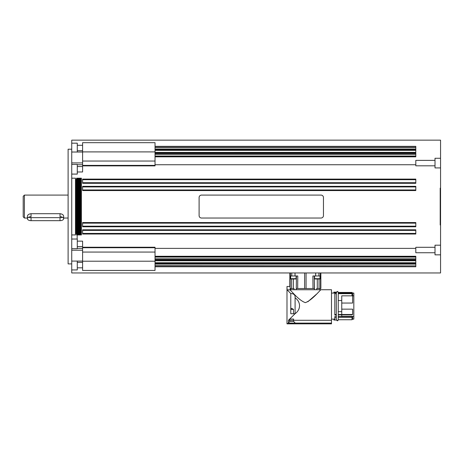 <?xml version="1.0" encoding="UTF-8"?>
<svg xmlns="http://www.w3.org/2000/svg" width="464" height="464" viewBox="0 0 464 464"><rect width="100%" height="100%" fill="white"/><g stroke="black" fill="none" stroke-linecap="round" stroke-linejoin="round"><path stroke-width="0.7" d="M336.319 293.683L336.319 292.784L334.811 292.784L334.811 314.476L334.811 293.683L336.319 293.683M336.319 314.476L334.811 314.476L334.811 315.062L336.319 315.062L336.319 316.512L334.811 316.512L334.811 319.133L331.493 319.133L331.493 293.057L334.811 293.057M336.319 317.695L334.811 317.695L336.319 317.695L336.319 320.044L334.811 320.044L334.811 316.512L336.319 316.512M336.319 292.158L334.811 292.152L336.319 292.158M334.811 320.044L334.811 317.695M352.623 295.835L352.623 293.057L352.014 292.453L338.256 292.459L352.014 292.453L352.623 293.057L353.829 293.057L353.829 319.133L352.623 319.133L352.623 316.512L352.623 319.133L352.014 319.737L338.256 319.737L347.188 319.737M352.014 319.737L352.014 317.306L338.256 317.306L352.014 317.306L352.014 319.737M352.623 316.512L352.014 317.306L352.623 316.512L338.256 316.512L352.623 316.512M352.623 293.068L338.256 293.068L352.014 293.08L352.623 293.683L338.256 293.683M352.623 293.683L352.623 303.044L341.753 303.044M338.256 314.865L352.014 314.865L352.623 314.476L352.623 309.152L341.753 309.152M352.623 314.476L338.256 314.476M352.014 292.453L352.014 293.08M352.014 293.683L352.014 295.835M341.753 300.533L338.256 300.533M352.623 319.133L353.829 319.133L353.829 293.057M338.256 311.657L341.753 311.657M334.811 292.152L333.906 292.152L334.811 292.158L334.811 292.784L333.906 293.057M289.768 320.288L288.44 320.288L288.44 323.106L286.99 323.843L288.44 323.106L286.99 323.843L286.99 286.479L287.094 289.843L289.751 289.843L287.094 289.843L290.783 293.509C293.915 293.631 295.353 295.052 295.092 297.772C300.997 301.942 300.997 309.529 295.092 313.687L288.44 320.288L331.493 320.288L331.493 289.739L331.493 323.843L287.929 323.843L331.493 323.843M304.622 288.533L304.622 272.96L315.665 272.96L315.665 275.976L315.665 272.96L318.925 272.96L318.925 275.976L318.925 272.96L320.839 272.96L320.839 288.533L319.905 288.533L319.905 289.739L321.036 289.739C320.525 289.391 312.458 300.109 305.341 302.644C298.561 300.33 291.357 290.609 289.751 289.843C291.357 290.609 298.561 300.33 305.341 302.644C312.458 300.109 320.525 289.391 321.036 289.739L331.493 289.739M288.44 320.288L294.588 314.192L288.44 320.288L294.588 314.192L294.588 313.734L290.783 313.734L290.783 293.509C293.915 293.631 295.353 295.052 295.092 297.772L295.092 313.699C300.997 309.529 300.997 301.942 295.092 297.784L295.092 313.734L294.588 313.734L295.092 313.734M331.493 320.288L293.631 320.288M294.588 314.192L295.046 313.734M288.44 322.77L289.768 321.442L289.768 319.058L293.631 319.058L293.631 321.442L295.295 323.106L331.493 323.106L288.44 323.106L286.99 323.843L287.929 323.843L286.99 323.843M289.768 321.442L293.631 321.442M353.829 295.835L341.753 295.835L341.753 314.476M341.753 314.865L341.753 316.361L353.829 316.361M290.783 293.509L287.094 289.843M287.094 286.479L289.843 286.479L289.843 272.96L290.191 289.739L296.223 289.739L293.99 289.739L293.979 288.533L290.191 288.533L290.783 288.533L290.783 289.739M289.751 289.843L290.191 289.739M296.223 289.739L296.241 288.533L296.223 289.739L316.697 289.739L314.459 289.739L314.447 288.533L314.459 289.739M319.905 289.739L316.697 289.739L316.703 288.533L317.295 288.533L317.295 278.992L319.708 278.992L318.687 278.69M296.409 275.976L296.299 288.533L296.409 275.976L296.107 275.976L296.809 275.976L296.409 275.976L296.299 288.533L314.447 288.533L314.279 275.976L313.879 275.976L314.279 275.976L314.383 288.533L313.983 288.533M320.839 272.96L440.556 272.96L440.556 140.157L71.734 140.157L71.734 272.96L290.377 272.96L290.377 275.976M304.622 272.96L290.377 272.96M320.856 288.533L320.856 272.96L320.839 288.533M307.847 301.757L316.373 294.28M290.11 323.652L293.289 323.652M336.319 320.044L333.906 320.044L333.906 319.133L331.493 319.133M338.256 292.453L347.188 292.453M333.906 292.152L333.906 292.784M333.906 319.133L333.906 320.044M291.995 278.69L290.974 278.992L293.393 278.992L293.393 288.533L293.979 288.533M290.974 278.992A0.302 0.302 0 0 1 290.673 278.69L290.673 275.976L290.162 275.976L290.168 288.533M315.903 278.69L314.882 278.992A0.302 0.302 0 0 1 314.58 278.69L314.58 275.976L314.279 275.976L320.52 275.976L320.514 288.533L316.703 288.533M296.299 288.533L296.699 288.533M313.879 275.976L312.893 275.976L313.003 288.533M314.279 275.976L314.383 288.533M297.679 288.533L297.789 275.976L296.809 275.976M290.673 275.976L296.107 275.976L296.107 278.69A0.302 0.302 0 0 1 295.806 278.992L294.785 278.69M293.393 288.533L293.393 278.992L295.806 278.992M291.995 278.992L294.785 278.992M292.691 278.69L292.691 278.992M294.089 278.69L294.089 278.992M314.882 278.992L317.295 278.992L317.295 288.533M314.58 278.69L320.009 278.69A0.302 0.302 0 0 1 319.708 278.992M155.034 265.884L415.808 265.884L415.808 266.771L155.034 266.771M415.808 265.884L155.034 265.675L155.034 270.437L82.598 270.437L82.598 252.068L155.034 252.068L155.034 247.237L82.598 247.237L82.598 252.068M415.808 262.746L415.808 263.1L155.034 263.1L155.034 262.746L329.486 262.746L155.034 262.746L155.034 260.536L415.808 260.536L415.808 262.746L329.486 262.746M155.034 259.237L415.808 259.237L415.808 260.078L155.034 260.078M415.808 259.237L415.808 258.842L155.034 258.842L155.034 260.536M415.808 233.595L415.808 230.399L82.598 230.399L82.598 233.421L82.598 229.796L415.808 229.796L415.808 234.024L82.598 234.024L82.598 233.595M415.808 226.351L415.808 223.155L82.598 223.155L82.598 226.177L82.598 222.552L415.808 222.552L415.808 226.78L82.598 226.78L82.598 226.351M82.598 186.76L82.598 186.337L415.808 186.337L415.808 186.76M415.808 190.136L415.808 190.559L82.598 190.559L82.598 186.94L415.808 186.94L415.808 190.136M82.598 186.94L329.486 186.94L82.598 186.94L82.598 189.956L415.808 189.956L329.486 189.956L415.808 189.956L415.808 186.94L329.486 186.94L415.808 186.94M82.598 179.516L82.598 179.092L415.808 179.092L415.808 179.516M415.808 182.891L415.808 183.315L82.598 183.315L82.598 179.696L415.808 179.696L415.808 182.891M82.598 179.696L329.486 179.696L82.598 179.696L82.598 182.712L415.808 182.712L329.486 182.712L415.808 182.712L415.808 179.696L329.486 179.696L415.808 179.696M155.034 156.844L415.808 156.844L415.808 156.194L155.034 156.194L155.034 161.043L82.598 161.043L82.598 142.68L155.034 142.68L155.034 150.365L415.808 150.365L415.808 147.233L155.034 147.233M155.034 146.34L415.808 146.34L415.808 147.233M155.034 153.039L415.808 153.039L415.808 156.194M415.808 150.365L415.808 152.407L155.034 152.407L415.808 152.337M155.034 156.194L155.034 152.575L415.808 152.407M415.808 149.164L329.486 149.182L415.808 149.164M415.808 149.002L155.034 149.002M415.808 233.421L82.598 233.421M415.808 226.177L82.598 226.177M155.034 258.842L155.034 256.917L415.808 256.917L415.808 258.842M415.808 256.917L415.808 256.267L155.034 256.267L155.034 252.068M415.808 265.675L415.808 263.946L155.034 263.946L155.034 263.1M155.034 263.935L415.808 263.946M415.808 263.935L415.808 263.1M440.556 158.265L435.006 158.265L435.006 167.922L440.556 167.922M440.556 245.189L435.006 245.189L435.006 254.846L440.556 254.846M440.556 224.97L440.197 224.97L440.197 188.146L440.556 188.146M440.556 224.663L440.556 188.448M415.808 164.737L155.034 164.737M415.808 248.379L155.034 248.379M82.598 164.737L77.285 164.737M82.598 248.379L77.285 248.379M71.734 149.211L68.109 149.211L68.109 263.9L71.734 263.9M71.734 174.087L77.285 174.087L77.285 164.43L71.734 164.43M71.734 269.932L77.285 269.932L77.285 261.075M71.734 248.687L77.285 248.687L77.285 239.024L71.734 239.024M77.285 152.035L77.285 143.179L71.734 143.179M82.598 161.043L82.598 165.88L155.034 165.88L155.034 161.043M71.734 178.188L75.475 178.188L75.475 234.929L71.734 234.929M24.406 218.028L23.2 216.816L23.2 196.295L24.406 195.089L24.406 218.028L27.428 218.028M62.605 217.314L60.024 217.651L31.047 217.651L28.466 217.314M60.024 220.673L31.047 220.673A3.619 1.978 0 0 1 27.428 218.701A3.619 1.978 0 0 1 31.047 216.723L31.047 213.701L60.024 213.701C62.222 213.985 63.429 214.809 63.643 216.172L63.643 218.701A3.619 1.978 0 0 1 60.024 220.673L60.024 217.651M60.024 213.701L60.024 216.723A3.619 1.978 0 0 1 63.643 218.701M27.428 218.701L27.428 216.172C27.643 214.809 28.849 213.985 31.047 213.701M201.515 218.028L321.036 218.028A2.413 2.413 0 0 0 323.454 215.609L323.454 197.502A2.413 2.413 0 0 0 321.036 195.089L201.515 195.089A2.413 2.413 0 0 0 199.102 197.502L199.102 215.609A2.413 2.413 0 0 0 201.515 218.028M155.034 149.182L329.486 149.164L155.034 149.182M155.034 156.02L415.808 156.02M155.034 150.365L155.034 152.337M155.034 256.917L155.034 256.267M155.034 263.946L155.034 265.675M155.034 264.109L415.808 264.109M82.598 165.381L155.034 165.381M82.598 151.902L155.034 151.902M82.598 247.73L155.034 247.73M82.598 261.209L155.034 261.209M315.903 278.992L318.687 278.992M317.991 278.69L317.991 278.992M316.599 278.69L316.599 278.992M435.006 160.376L415.808 160.376L415.808 165.81L435.006 165.81M435.006 247.3L415.808 247.3L415.808 252.735L435.006 252.735M77.285 171.976L82.598 171.976L82.598 166.541L77.285 166.541M77.285 246.57L82.598 246.57L82.598 241.141L77.285 241.141M77.001 234.929L76.583 234.929L76.583 178.188L77.001 178.188L77.001 234.929L81.391 234.929L81.391 178.188L81.183 234.929M77.001 178.188L77.418 178.188L77.418 234.929M77.418 178.188L77.836 178.188L77.836 234.929M77.836 178.188L78.254 178.188L78.254 234.929M78.254 178.188L78.671 178.188L78.671 234.929M78.671 178.188L79.089 178.188L79.089 234.929M79.089 178.188L79.506 178.188L79.506 234.929M79.506 178.188L79.93 178.188L79.93 234.929M79.93 178.188L80.347 178.188L80.347 234.929M80.347 178.188L80.765 178.188L80.765 234.929M291.763 272.96L291.763 275.976L291.763 272.96M295.023 275.976L295.023 272.96L295.023 275.976M290.783 309.401L293.509 309.401L293.509 313.734M290.783 308.885L291.699 308.357L293.509 309.401M76.583 179.394L75.957 179.394L75.957 233.723L76.583 233.723M291.612 278.992L291.618 288.533M319.07 288.533L319.075 278.992M306.066 272.96L306.066 288.533M296.107 278.69L290.673 278.69M320.311 272.96L320.311 275.976M415.808 153.874L155.034 153.874M155.034 260.71L415.808 260.71M415.808 156.403L155.034 156.403M415.808 149.576L155.034 149.576M415.808 223.155L329.486 223.155L415.808 223.155M415.808 230.399L329.486 230.399L415.808 230.399M415.808 147.442L155.034 147.442M415.808 154.268L155.034 154.268M415.808 256.708L155.034 256.708M415.808 263.54L155.034 263.54M31.047 220.673L31.047 217.651M82.598 189.956L329.486 189.956L82.598 189.956M82.598 182.712L329.486 182.712L82.598 182.712M82.598 223.155L329.486 223.155L82.598 223.155M82.598 230.399L329.486 230.399L82.598 230.399M337.316 291.398L336.319 292.366L336.319 319.829L337.287 320.798L338.256 319.829L338.256 292.366L337.287 291.398L336.319 292.784M336.319 319.829L337.688 320.711M337.844 320.618L338.256 319.829M338.088 291.821L338.256 292.366M289.832 272.96L289.832 286.479M320.009 278.69L320.009 275.976M415.808 260.78L155.034 260.78M415.808 257.097L155.034 257.097M415.808 150.017L155.034 150.017M71.734 250.212L82.598 250.212M71.734 152.035L82.598 152.035M82.598 162.905L71.734 162.905M82.598 261.075L71.734 261.075M75.475 180.6L75.957 180.6M77.163 234.929L77.163 239.024L77.163 234.929M63.643 218.028L68.109 218.028M24.406 195.089L68.109 195.089M75.475 232.51L75.957 232.51M77.285 262.386L82.598 262.386M82.598 267.821L77.285 267.821M77.285 145.29L82.598 145.29M82.598 150.725L77.285 150.725M80.765 178.188L81.183 178.188"/></g></svg>
